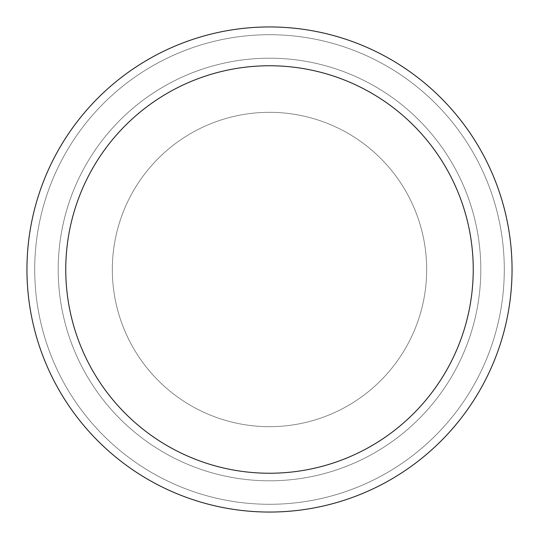<?xml version="1.0" encoding="UTF-8"?>
<svg xmlns="http://www.w3.org/2000/svg" width="539" height="539" viewBox="0 0 539 539"><rect width="100%" height="100%" fill="white"/><g stroke="black" fill="none" stroke-linecap="round" stroke-linejoin="round"><path stroke-width="0.4" stroke-dasharray="2.69 2.02" d="M269.5 112.328A157.172 157.172 0 0 1 426.672 269.5A157.172 157.172 0 0 1 269.5 426.672A157.172 157.172 0 0 1 112.328 269.5A157.172 157.172 0 0 1 269.5 112.328A157.172 157.172 0 0 1 426.672 269.5A157.172 157.172 0 0 1 269.5 426.672A157.172 157.172 0 0 1 112.328 269.5A157.172 157.172 0 0 1 269.5 112.328A157.172 157.172 0 0 1 426.672 269.5A157.172 157.172 0 0 1 269.5 426.672A157.172 157.172 0 0 1 112.328 269.5A157.172 157.172 0 0 1 269.5 112.328A157.172 157.172 0 0 1 426.672 269.5A157.172 157.172 0 0 1 269.5 426.672A157.172 157.172 0 0 1 112.328 269.5A157.172 157.172 0 0 1 269.5 112.328M269.5 58.192A211.308 211.308 0 0 1 480.808 269.5A211.308 211.308 0 0 1 269.5 480.808A211.308 211.308 0 0 1 58.192 269.5A211.308 211.308 0 0 1 269.5 58.192A211.308 211.308 0 0 1 480.808 269.5A211.308 211.308 0 0 1 269.5 480.808A211.308 211.308 0 0 1 58.192 269.5A211.308 211.308 0 0 1 269.5 58.192M269.5 34.712A234.788 234.788 0 0 1 504.288 269.5A234.788 234.788 0 0 1 269.5 504.288A234.788 234.788 0 0 1 34.712 269.5A234.788 234.788 0 0 1 269.5 34.712A234.788 234.788 0 0 1 504.288 269.5A234.788 234.788 0 0 1 269.5 504.288A234.788 234.788 0 0 1 34.712 269.5A234.788 234.788 0 0 1 269.5 34.712A234.788 234.788 0 0 1 504.288 269.5A234.788 234.788 0 0 1 269.5 504.288A234.788 234.788 0 0 1 34.712 269.5A234.788 234.788 0 0 1 269.5 34.712M269.5 26.95A242.55 242.55 0 0 1 512.05 269.5A242.55 242.55 0 0 1 269.5 512.05A242.55 242.55 0 0 1 26.95 269.5A242.55 242.55 0 0 1 269.5 26.95"/><path stroke-width="0.81" d="M269.5 26.95A242.55 242.55 0 0 1 512.05 269.5A242.55 242.55 0 0 1 269.5 512.05A242.55 242.55 0 0 1 26.95 269.5A242.55 242.55 0 0 1 269.5 26.95M269.5 65.758A203.742 203.742 0 0 1 473.242 269.5A203.742 203.742 0 0 1 269.5 473.242A203.742 203.742 0 0 1 65.758 269.5A203.742 203.742 0 0 1 269.5 65.758"/></g></svg>
